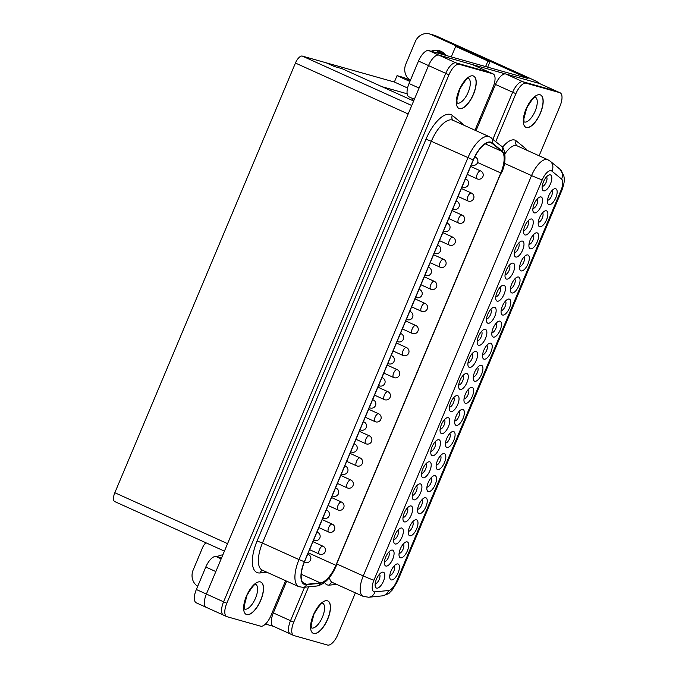 <?xml version="1.0" encoding="UTF-8"?>
<svg xmlns="http://www.w3.org/2000/svg" width="679" height="679" viewBox="0 0 679 679"><rect width="100%" height="100%" fill="white"/><g stroke="black" fill="none" stroke-linecap="round" stroke-linejoin="round"><path stroke-width="1.02" d="M473.509 76.048A17.747 7.418 -65.7 0 1 473.076 94.814A17.747 7.418 -65.7 0 1 459.267 108.521A17.747 7.418 -65.7 0 1 458.902 108.394M473.144 75.912A17.747 7.418 -65.7 0 1 473.586 76.073A17.747 7.418 -65.7 0 1 473.263 94.797A17.747 7.418 -65.7 0 1 459.411 108.589A17.747 7.418 -65.7 0 1 458.97 108.428A17.747 7.418 -65.7 0 1 459.293 89.704A17.747 7.418 -65.7 0 1 473.144 75.912M246.197 614.402A17.747 7.418 114.3 0 0 246.562 614.529A17.747 7.418 114.3 0 0 260.38 600.822A17.747 7.418 114.3 0 0 260.804 582.047M260.439 581.92A17.747 7.418 114.3 0 0 246.587 595.712A17.747 7.418 114.3 0 0 246.265 614.436A17.747 7.418 114.3 0 0 246.706 614.588A17.747 7.418 114.3 0 0 260.558 600.796A17.747 7.418 114.3 0 0 260.88 582.081A17.747 7.418 114.3 0 0 260.439 581.92M313.146 633.269A17.747 7.418 114.3 0 0 313.511 633.405A17.747 7.418 114.3 0 0 327.329 619.698A17.747 7.418 114.3 0 0 327.753 600.923M327.388 600.796A17.747 7.418 114.3 0 0 313.537 614.588A17.747 7.418 114.3 0 0 313.214 633.303A17.747 7.418 114.3 0 0 313.656 633.465A17.747 7.418 114.3 0 0 327.507 619.672A17.747 7.418 114.3 0 0 327.83 600.957A17.747 7.418 114.3 0 0 327.388 600.796M540.459 94.916A17.747 7.418 -65.7 0 1 540.034 113.69A17.747 7.418 -65.7 0 1 526.217 127.397A17.747 7.418 -65.7 0 1 525.852 127.27M540.094 94.788A17.747 7.418 -65.7 0 1 540.535 94.95A17.747 7.418 -65.7 0 1 540.212 113.673A17.747 7.418 -65.7 0 1 526.361 127.465A17.747 7.418 -65.7 0 1 525.919 127.304A17.747 7.418 -65.7 0 1 526.242 108.581A17.747 7.418 -65.7 0 1 540.094 94.788M304.515 561.754A21.643 9.048 114.3 0 0 304.396 583.957A21.643 9.048 114.3 0 0 304.93 584.152A21.643 9.048 114.3 0 0 306.585 584.279L320.378 582.888A21.643 9.048 114.3 0 0 335.884 565.31L500.805 172.975A21.643 9.048 114.3 0 0 501.789 151.315L491.969 143.261A21.643 9.048 114.3 0 0 491.104 142.726A21.643 9.048 114.3 0 0 473.407 159.972L304.515 561.754M550.321 174.876A8.657 3.616 -65.7 0 1 550.482 183.831A8.657 3.616 -65.7 0 1 543.624 190.816A8.657 3.616 -65.7 0 1 542.292 189.161A8.657 3.616 -65.7 0 1 543.675 181.352A8.657 3.616 -65.7 0 1 548.615 175.148A8.657 3.616 -65.7 0 1 550.321 174.876M542.198 186.352A5.194 2.173 114.3 0 0 546.077 182.439A5.194 2.173 114.3 0 0 546.451 176.939M555.66 188.728A8.657 3.616 -65.7 0 1 555.829 197.682A8.657 3.616 -65.7 0 1 548.963 204.659A8.657 3.616 -65.7 0 1 547.63 203.013A8.657 3.616 -65.7 0 1 549.014 195.204A8.657 3.616 -65.7 0 1 553.962 189A8.657 3.616 -65.7 0 1 555.66 188.728M547.537 200.203A5.194 2.173 114.3 0 0 551.424 196.29A5.194 2.173 114.3 0 0 551.789 190.791M541.044 196.944A8.657 3.616 -65.7 0 1 541.205 205.907A8.657 3.616 -65.7 0 1 534.339 212.883A8.657 3.616 -65.7 0 1 533.015 211.237A8.657 3.616 -65.7 0 1 534.398 203.428A8.657 3.616 -65.7 0 1 539.338 197.224A8.657 3.616 -65.7 0 1 541.044 196.944M532.922 208.428A5.194 2.173 114.3 0 0 536.8 204.515A5.194 2.173 114.3 0 0 537.174 199.015M546.383 210.796A8.657 3.616 -65.7 0 1 546.544 219.758A8.657 3.616 -65.7 0 1 539.686 226.735A8.657 3.616 -65.7 0 1 538.354 225.088A8.657 3.616 -65.7 0 1 539.737 217.28A8.657 3.616 -65.7 0 1 544.685 211.076A8.657 3.616 -65.7 0 1 546.383 210.796M538.26 222.279A5.194 2.173 114.3 0 0 542.148 218.366A5.194 2.173 114.3 0 0 542.513 212.867M531.759 219.02A8.657 3.616 -65.7 0 1 531.929 227.983A8.657 3.616 -65.7 0 1 525.062 234.959A8.657 3.616 -65.7 0 1 523.73 233.313A8.657 3.616 -65.7 0 1 525.113 225.504A8.657 3.616 -65.7 0 1 530.061 219.3A8.657 3.616 -65.7 0 1 531.759 219.02M523.645 230.495A5.194 2.173 114.3 0 0 527.524 226.591A5.194 2.173 114.3 0 0 527.889 221.091M537.106 232.872A8.657 3.616 -65.7 0 1 537.267 241.834A8.657 3.616 -65.7 0 1 530.409 248.811A8.657 3.616 -65.7 0 1 529.077 247.164A8.657 3.616 -65.7 0 1 530.46 239.347A8.657 3.616 -65.7 0 1 535.4 233.152A8.657 3.616 -65.7 0 1 537.106 232.872M528.983 244.347A5.194 2.173 114.3 0 0 532.862 240.434A5.194 2.173 114.3 0 0 533.236 234.942M522.482 241.096A8.657 3.616 -65.7 0 1 522.652 250.05A8.657 3.616 -65.7 0 1 515.785 257.027A8.657 3.616 -65.7 0 1 514.453 255.38A8.657 3.616 -65.7 0 1 515.836 247.572A8.657 3.616 -65.7 0 1 520.785 241.368A8.657 3.616 -65.7 0 1 522.482 241.096M514.359 252.571A5.194 2.173 114.3 0 0 518.247 248.658A5.194 2.173 114.3 0 0 518.612 243.158M527.829 254.948A8.657 3.616 -65.7 0 1 527.99 263.902A8.657 3.616 -65.7 0 1 521.124 270.879A8.657 3.616 -65.7 0 1 519.791 269.232A8.657 3.616 -65.7 0 1 521.175 261.423A8.657 3.616 -65.7 0 1 526.123 255.219A8.657 3.616 -65.7 0 1 527.829 254.948M519.707 266.423A5.194 2.173 114.3 0 0 523.585 262.51A5.194 2.173 114.3 0 0 523.95 257.01M513.205 263.163A8.657 3.616 -65.7 0 1 513.366 272.126A8.657 3.616 -65.7 0 1 506.509 279.103A8.657 3.616 -65.7 0 1 505.176 277.456A8.657 3.616 -65.7 0 1 506.559 269.648A8.657 3.616 -65.7 0 1 511.508 263.444A8.657 3.616 -65.7 0 1 513.205 263.163M505.083 274.647A5.194 2.173 114.3 0 0 508.97 270.734A5.194 2.173 114.3 0 0 509.335 265.234M518.544 277.015A8.657 3.616 -65.7 0 1 518.714 285.978A8.657 3.616 -65.7 0 1 511.847 292.955A8.657 3.616 -65.7 0 1 510.515 291.308A8.657 3.616 -65.7 0 1 511.898 283.499A8.657 3.616 -65.7 0 1 516.846 277.295A8.657 3.616 -65.7 0 1 518.544 277.015M510.43 288.499A5.194 2.173 114.3 0 0 514.309 284.586A5.194 2.173 114.3 0 0 514.674 279.086M503.928 285.239A8.657 3.616 -65.7 0 1 504.09 294.202A8.657 3.616 -65.7 0 1 497.232 301.179A8.657 3.616 -65.7 0 1 495.899 299.532A8.657 3.616 -65.7 0 1 497.283 291.715A8.657 3.616 -65.7 0 1 502.222 285.519A8.657 3.616 -65.7 0 1 503.928 285.239M495.806 296.715A5.194 2.173 114.3 0 0 499.685 292.81A5.194 2.173 114.3 0 0 500.058 287.31M509.267 299.091A8.657 3.616 -65.7 0 1 509.437 308.045A8.657 3.616 -65.7 0 1 502.57 315.031A8.657 3.616 -65.7 0 1 501.238 313.384A8.657 3.616 -65.7 0 1 502.621 305.567A8.657 3.616 -65.7 0 1 507.569 299.371A8.657 3.616 -65.7 0 1 509.267 299.091M501.144 310.566A5.194 2.173 114.3 0 0 505.032 306.653A5.194 2.173 114.3 0 0 505.397 301.162M494.651 307.315A8.657 3.616 -65.7 0 1 494.813 316.27A8.657 3.616 -65.7 0 1 487.946 323.246A8.657 3.616 -65.7 0 1 486.614 321.6A8.657 3.616 -65.7 0 1 487.997 313.791A8.657 3.616 -65.7 0 1 492.946 307.587A8.657 3.616 -65.7 0 1 494.651 307.315M486.529 318.791A5.194 2.173 114.3 0 0 490.408 314.878A5.194 2.173 114.3 0 0 490.773 309.378M499.99 321.167A8.657 3.616 -65.7 0 1 500.151 330.121A8.657 3.616 -65.7 0 1 493.294 337.098A8.657 3.616 -65.7 0 1 491.961 335.451A8.657 3.616 -65.7 0 1 493.344 327.643A8.657 3.616 -65.7 0 1 498.293 321.439A8.657 3.616 -65.7 0 1 499.99 321.167M491.868 332.642A5.194 2.173 114.3 0 0 495.755 328.729A5.194 2.173 114.3 0 0 496.12 323.229M485.366 329.383A8.657 3.616 -65.7 0 1 485.536 338.346A8.657 3.616 -65.7 0 1 478.67 345.322A8.657 3.616 -65.7 0 1 477.337 343.676A8.657 3.616 -65.7 0 1 478.72 335.867A8.657 3.616 -65.7 0 1 483.669 329.663A8.657 3.616 -65.7 0 1 485.366 329.383M477.252 340.866A5.194 2.173 114.3 0 0 481.131 336.954A5.194 2.173 114.3 0 0 481.496 331.454M490.713 343.234A8.657 3.616 -65.7 0 1 490.875 352.197A8.657 3.616 -65.7 0 1 484.008 359.174A8.657 3.616 -65.7 0 1 482.684 357.527A8.657 3.616 -65.7 0 1 484.068 349.719A8.657 3.616 -65.7 0 1 489.007 343.515A8.657 3.616 -65.7 0 1 490.713 343.234M482.591 354.71A5.194 2.173 114.3 0 0 486.47 350.805A5.194 2.173 114.3 0 0 486.843 345.305M476.089 351.459A8.657 3.616 -65.7 0 1 476.259 360.422A8.657 3.616 -65.7 0 1 469.393 367.398A8.657 3.616 -65.7 0 1 468.06 365.752A8.657 3.616 -65.7 0 1 469.444 357.935A8.657 3.616 -65.7 0 1 474.392 351.739A8.657 3.616 -65.7 0 1 476.089 351.459M467.967 362.934A5.194 2.173 114.3 0 0 471.854 359.021A5.194 2.173 114.3 0 0 472.219 353.53M481.436 365.31A8.657 3.616 -65.7 0 1 481.598 374.265A8.657 3.616 -65.7 0 1 474.731 381.25A8.657 3.616 -65.7 0 1 473.399 379.595A8.657 3.616 -65.7 0 1 474.782 371.786A8.657 3.616 -65.7 0 1 479.73 365.582A8.657 3.616 -65.7 0 1 481.436 365.31M473.314 376.786A5.194 2.173 114.3 0 0 477.193 372.873A5.194 2.173 114.3 0 0 477.558 367.373M466.812 373.535A8.657 3.616 -65.7 0 1 466.974 382.489A8.657 3.616 -65.7 0 1 460.116 389.466A8.657 3.616 -65.7 0 1 458.783 387.819A8.657 3.616 -65.7 0 1 460.167 380.011A8.657 3.616 -65.7 0 1 465.107 373.806A8.657 3.616 -65.7 0 1 466.812 373.535M458.69 385.01A5.194 2.173 114.3 0 0 462.577 381.097A5.194 2.173 114.3 0 0 462.942 375.597M472.151 387.378A8.657 3.616 -65.7 0 1 472.321 396.341A8.657 3.616 -65.7 0 1 465.454 403.318A8.657 3.616 -65.7 0 1 464.122 401.671A8.657 3.616 -65.7 0 1 465.505 393.862A8.657 3.616 -65.7 0 1 470.454 387.658A8.657 3.616 -65.7 0 1 472.151 387.378M464.029 398.862A5.194 2.173 114.3 0 0 467.916 394.949A5.194 2.173 114.3 0 0 468.281 389.449M457.536 395.602A8.657 3.616 -65.7 0 1 457.697 404.565A8.657 3.616 -65.7 0 1 450.831 411.542A8.657 3.616 -65.7 0 1 449.506 409.895A8.657 3.616 -65.7 0 1 450.89 402.087A8.657 3.616 -65.7 0 1 455.83 395.882A8.657 3.616 -65.7 0 1 457.536 395.602M449.413 407.086A5.194 2.173 114.3 0 0 453.292 403.173A5.194 2.173 114.3 0 0 453.665 397.673M462.874 409.454A8.657 3.616 -65.7 0 1 463.044 418.417A8.657 3.616 -65.7 0 1 456.178 425.394A8.657 3.616 -65.7 0 1 454.845 423.747A8.657 3.616 -65.7 0 1 456.229 415.93A8.657 3.616 -65.7 0 1 461.177 409.734A8.657 3.616 -65.7 0 1 462.874 409.454M454.752 420.929A5.194 2.173 114.3 0 0 458.639 417.025A5.194 2.173 114.3 0 0 459.004 411.525M448.259 417.678A8.657 3.616 -65.7 0 1 448.42 426.633A8.657 3.616 -65.7 0 1 441.554 433.618A8.657 3.616 -65.7 0 1 440.221 431.971A8.657 3.616 -65.7 0 1 441.605 424.154A8.657 3.616 -65.7 0 1 446.553 417.958A8.657 3.616 -65.7 0 1 448.259 417.678M440.136 429.153A5.194 2.173 114.3 0 0 444.015 425.241A5.194 2.173 114.3 0 0 444.38 419.749M453.597 431.53A8.657 3.616 -65.7 0 1 453.759 440.484A8.657 3.616 -65.7 0 1 446.901 447.461A8.657 3.616 -65.7 0 1 445.568 445.814A8.657 3.616 -65.7 0 1 446.952 438.006A8.657 3.616 -65.7 0 1 451.891 431.802A8.657 3.616 -65.7 0 1 453.597 431.53M445.475 443.005A5.194 2.173 114.3 0 0 449.362 439.092A5.194 2.173 114.3 0 0 449.727 433.592M438.974 439.754A8.657 3.616 -65.7 0 1 439.143 448.709A8.657 3.616 -65.7 0 1 432.277 455.685A8.657 3.616 -65.7 0 1 430.944 454.039A8.657 3.616 -65.7 0 1 432.328 446.23A8.657 3.616 -65.7 0 1 437.276 440.026A8.657 3.616 -65.7 0 1 438.974 439.754M430.851 451.229A5.194 2.173 114.3 0 0 434.738 447.317A5.194 2.173 114.3 0 0 435.103 441.817M444.321 453.597A8.657 3.616 -65.7 0 1 444.482 462.56A8.657 3.616 -65.7 0 1 437.615 469.537A8.657 3.616 -65.7 0 1 436.291 467.89A8.657 3.616 -65.7 0 1 437.675 460.082A8.657 3.616 -65.7 0 1 442.615 453.878A8.657 3.616 -65.7 0 1 444.321 453.597M436.198 465.081A5.194 2.173 114.3 0 0 440.077 461.168A5.194 2.173 114.3 0 0 440.45 455.668M429.697 461.822A8.657 3.616 -65.7 0 1 429.866 470.785A8.657 3.616 -65.7 0 1 423 477.761A8.657 3.616 -65.7 0 1 421.667 476.115A8.657 3.616 -65.7 0 1 423.051 468.306A8.657 3.616 -65.7 0 1 427.999 462.102A8.657 3.616 -65.7 0 1 429.697 461.822M421.574 473.297A5.194 2.173 114.3 0 0 425.461 469.393A5.194 2.173 114.3 0 0 425.826 463.893M435.044 475.673A8.657 3.616 -65.7 0 1 435.205 484.636A8.657 3.616 -65.7 0 1 428.339 491.613A8.657 3.616 -65.7 0 1 427.006 489.966A8.657 3.616 -65.7 0 1 428.39 482.149A8.657 3.616 -65.7 0 1 433.338 475.954A8.657 3.616 -65.7 0 1 435.044 475.673M426.921 487.149A5.194 2.173 114.3 0 0 430.8 483.244A5.194 2.173 114.3 0 0 431.165 477.744M420.42 483.898A8.657 3.616 -65.7 0 1 420.581 492.852A8.657 3.616 -65.7 0 1 413.723 499.837A8.657 3.616 -65.7 0 1 412.391 498.182A8.657 3.616 -65.7 0 1 413.774 490.374A8.657 3.616 -65.7 0 1 418.714 484.169A8.657 3.616 -65.7 0 1 420.42 483.898M412.297 495.373A5.194 2.173 114.3 0 0 416.185 491.46A5.194 2.173 114.3 0 0 416.55 485.96M425.758 497.749A8.657 3.616 -65.7 0 1 425.928 506.704A8.657 3.616 -65.7 0 1 419.062 513.68A8.657 3.616 -65.7 0 1 417.729 512.034A8.657 3.616 -65.7 0 1 419.113 504.225A8.657 3.616 -65.7 0 1 424.061 498.021A8.657 3.616 -65.7 0 1 425.758 497.749M417.636 509.225A5.194 2.173 114.3 0 0 421.523 505.312A5.194 2.173 114.3 0 0 421.888 499.812M411.143 505.965A8.657 3.616 -65.7 0 1 411.304 514.928A8.657 3.616 -65.7 0 1 404.438 521.905A8.657 3.616 -65.7 0 1 403.114 520.258A8.657 3.616 -65.7 0 1 404.497 512.45A8.657 3.616 -65.7 0 1 409.437 506.245A8.657 3.616 -65.7 0 1 411.143 505.965M403.02 517.449A5.194 2.173 114.3 0 0 406.899 513.536A5.194 2.173 114.3 0 0 407.273 508.036M416.482 519.817A8.657 3.616 -65.7 0 1 416.651 528.78A8.657 3.616 -65.7 0 1 409.785 535.756A8.657 3.616 -65.7 0 1 408.452 534.11A8.657 3.616 -65.7 0 1 409.836 526.301A8.657 3.616 -65.7 0 1 414.784 520.097A8.657 3.616 -65.7 0 1 416.482 519.817M408.359 531.301A5.194 2.173 114.3 0 0 412.246 527.388A5.194 2.173 114.3 0 0 412.611 521.888M401.866 528.041A8.657 3.616 -65.7 0 1 402.027 537.004A8.657 3.616 -65.7 0 1 395.161 543.981A8.657 3.616 -65.7 0 1 393.828 542.334A8.657 3.616 -65.7 0 1 395.212 534.517A8.657 3.616 -65.7 0 1 400.16 528.321A8.657 3.616 -65.7 0 1 401.866 528.041M393.744 539.516A5.194 2.173 114.3 0 0 397.622 535.612A5.194 2.173 114.3 0 0 397.987 530.112M407.205 541.893A8.657 3.616 -65.7 0 1 407.366 550.856A8.657 3.616 -65.7 0 1 400.508 557.832A8.657 3.616 -65.7 0 1 399.176 556.186A8.657 3.616 -65.7 0 1 400.559 548.369A8.657 3.616 -65.7 0 1 405.499 542.173A8.657 3.616 -65.7 0 1 407.205 541.893M399.082 553.368A5.194 2.173 114.3 0 0 402.97 549.455A5.194 2.173 114.3 0 0 403.334 543.964M392.581 550.117A8.657 3.616 -65.7 0 1 392.751 559.072A8.657 3.616 -65.7 0 1 385.884 566.048A8.657 3.616 -65.7 0 1 384.552 564.402A8.657 3.616 -65.7 0 1 385.935 556.593A8.657 3.616 -65.7 0 1 390.883 550.389A8.657 3.616 -65.7 0 1 392.581 550.117M384.458 561.592A5.194 2.173 114.3 0 0 388.346 557.68A5.194 2.173 114.3 0 0 388.711 552.18M397.928 563.969A8.657 3.616 -65.7 0 1 398.089 572.923A8.657 3.616 -65.7 0 1 391.223 579.9A8.657 3.616 -65.7 0 1 389.899 578.253A8.657 3.616 -65.7 0 1 391.282 570.445A8.657 3.616 -65.7 0 1 396.222 564.241A8.657 3.616 -65.7 0 1 397.928 563.969M389.805 575.444A5.194 2.173 114.3 0 0 393.684 571.531A5.194 2.173 114.3 0 0 394.058 566.031M383.304 572.185A8.657 3.616 -65.7 0 1 383.474 581.148A8.657 3.616 -65.7 0 1 376.607 588.124A8.657 3.616 -65.7 0 1 375.275 586.478A8.657 3.616 -65.7 0 1 376.658 578.669A8.657 3.616 -65.7 0 1 381.606 572.465A8.657 3.616 -65.7 0 1 383.304 572.185M375.181 583.668A5.194 2.173 114.3 0 0 379.069 579.756A5.194 2.173 114.3 0 0 379.434 574.256M474.977 130.215L493.047 87.235A12.986 5.424 114.3 0 0 493.115 73.909A12.986 5.424 114.3 0 0 492.801 73.79L459.25 64.335A12.986 5.424 114.3 0 0 448.955 74.8L226.803 603.275A12.986 5.424 114.3 0 0 226.727 616.6A12.986 5.424 114.3 0 0 227.049 616.719L260.6 626.174A12.986 5.424 114.3 0 0 270.896 615.709L285.613 580.698M414.36 99.278L408.97 96.842A12.986 5.424 -65.7 0 1 409.047 83.525L418.493 61.051A12.986 5.424 -65.7 0 1 428.788 50.586L438.829 55.118L539.321 83.458A12.969 5.424 -65.7 0 1 539.644 83.576L556.593 91.232M431.072 34.493A12.986 11.772 -74.3 0 0 429.569 33.95L434.484 35.333A12.986 11.772 105.7 0 1 435.986 35.885L431.072 34.493L528.016 78.492L428.788 50.586M308.589 586.834L293.744 622.151A12.986 5.424 114.3 0 0 293.676 635.468A12.986 5.424 114.3 0 0 293.99 635.586L327.558 645.05A12.986 5.424 114.3 0 0 337.853 634.585L355.397 592.852M539.118 155.788L560.005 106.111A12.986 5.424 114.3 0 0 560.082 92.785A12.986 5.424 114.3 0 0 559.759 92.667L526.191 83.203A12.986 5.424 114.3 0 0 515.896 93.677L495.772 141.555M409.912 81.463L397.045 75.649L404.073 77.635L410.337 80.462M217.025 556.839A14.717 13.342 105.7 0 1 222.856 554.862M205.941 542.776A12.986 11.772 -74.3 0 0 202.588 547.58L193.15 570.054A12.986 11.772 -74.3 0 0 197.716 586.257M476.03 130.691L495.475 84.451A12.969 5.424 -65.7 0 1 505.753 73.994L537.564 82.965A17.314 0.985 22.8 0 0 539.194 83.186A17.314 0.985 22.8 0 0 530.257 78.458L435.986 35.885M223.255 615.013L206.306 607.357A12.969 5.424 -65.7 0 1 205.083 606.169A12.969 5.424 -65.7 0 1 206.382 594.049L428.525 65.574A12.969 5.424 -65.7 0 1 436.622 55.372A12.969 5.424 -65.7 0 1 438.812 55.126L472.363 64.581A12.969 5.424 -65.7 0 1 472.677 64.7L489.627 72.356M487.692 67.187L490.043 61.602L457.782 47.038L455.668 46.444L451.263 56.917M410.413 80.266A12.986 11.772 -74.3 0 1 405.847 64.064L415.293 41.597A12.986 11.772 -74.3 0 1 429.569 33.95M431.14 51.248A14.717 13.342 105.7 0 1 439.347 50.713A14.717 13.342 105.7 0 1 446.078 55.457M407.154 93.787L381.954 86.683L342.174 68.715L334.441 66.534L326.192 62.807L394.363 82.023L407.578 87.998M413.307 98.803A8.657 3.616 114.3 0 0 412.153 100.322M114.989 501.679A8.657 3.616 -65.7 0 1 114.776 501.603A8.657 3.616 -65.7 0 1 114.827 492.725L295.441 63.054A8.657 3.616 -65.7 0 1 302.299 56.077L326.2 62.816L334.441 66.534L342.174 68.715L413.638 100.993M293.676 635.468L290.442 634.016A12.986 5.424 -65.7 0 1 290.519 620.691L304.582 587.233M492.912 139.22L512.67 92.217A12.986 5.424 -65.7 0 1 522.966 81.752L556.534 91.215A12.986 5.424 -65.7 0 1 556.848 91.325L560.082 92.785M290.196 633.88L273.247 626.225A12.969 5.424 -65.7 0 1 273.323 612.925L286.665 581.173M397.045 75.649L394.363 82.023M226.727 616.6L223.501 615.14A12.986 5.424 -65.7 0 1 223.578 601.823L445.73 73.34A12.986 5.424 -65.7 0 1 456.025 62.875L489.576 72.339A12.986 5.424 -65.7 0 1 489.89 72.449L493.115 73.909M479.136 120.319L480.197 120.794M438.829 55.118A12.986 5.424 114.3 0 0 436.622 55.372M479.875 118.562L480.995 118.876M436.054 52.631A14.717 13.342 105.7 0 1 437.301 52.19M438.218 51.952A14.717 13.342 105.7 0 1 441.74 51.663M485.578 66.593L487.929 61.008L455.668 46.444M443.735 54.795L439.703 52.979L439.449 53.59M439.703 52.979L437.879 51.85L444.592 53.751M487.929 61.008L490.043 61.602M445.848 55.398L443.879 54.328L445.509 54.736M205.083 606.169A12.986 5.424 114.3 0 0 206.314 607.365A12.986 5.424 114.3 0 0 206.475 607.433M265.455 624.069L273.459 626.318M215.829 571.574L205.796 567.041L196.35 589.508L226.803 603.275M205.796 567.041A12.986 5.424 -65.7 0 1 216.092 556.576L221.167 558.868M221.49 558.096L216.092 556.576M206.314 607.365L196.273 602.833A12.986 5.424 -65.7 0 1 196.35 589.508M468.493 78.357A13.597 5.678 -65.7 0 1 467.924 92.836A13.597 5.678 -65.7 0 1 457.434 103.14A13.597 5.678 -65.7 0 1 457.315 103.106M244.61 609.114A13.597 5.678 114.3 0 0 244.729 609.148A13.597 5.678 114.3 0 0 255.219 598.844A13.597 5.678 114.3 0 0 255.796 584.356M311.559 627.99A13.597 5.678 114.3 0 0 311.678 628.024A13.597 5.678 114.3 0 0 322.177 617.72A13.597 5.678 114.3 0 0 322.746 603.232M535.451 97.224A13.597 5.678 -65.7 0 1 534.882 111.712A13.597 5.678 -65.7 0 1 524.383 122.016A13.597 5.678 -65.7 0 1 524.264 121.982M474.731 157.078A4.329 1.808 -65.7 0 1 475.241 157.07A4.329 1.808 -65.7 0 1 475.351 157.112A4.329 1.808 -65.7 0 1 475.504 157.197M471.897 165.039A4.329 1.808 -65.7 0 1 471.786 164.997A4.329 1.808 -65.7 0 1 471.43 164.683M477.235 178.891A4.329 1.808 -65.7 0 1 477.125 178.849A4.329 1.808 -65.7 0 1 477.15 174.41A4.329 1.808 -65.7 0 1 480.588 170.921A4.329 1.808 -65.7 0 1 480.69 170.964A4.329 1.808 -65.7 0 1 480.842 171.049M465.327 179.188A4.329 1.808 -65.7 0 1 465.964 179.146A4.329 1.808 -65.7 0 1 466.074 179.18A4.329 1.808 -65.7 0 1 466.218 179.273M462.611 187.115A4.329 1.808 -65.7 0 1 462.509 187.073A4.329 1.808 -65.7 0 1 462.153 186.759M467.958 200.959A4.329 1.808 -65.7 0 1 467.848 200.925A4.329 1.808 -65.7 0 1 467.873 196.486A4.329 1.808 -65.7 0 1 471.302 192.997A4.329 1.808 -65.7 0 1 471.413 193.031A4.329 1.808 -65.7 0 1 471.566 193.125M456.05 201.264A4.329 1.808 -65.7 0 1 456.687 201.213A4.329 1.808 -65.7 0 1 456.789 201.256A4.329 1.808 -65.7 0 1 456.942 201.349M453.334 209.183A4.329 1.808 -65.7 0 1 453.224 209.149A4.329 1.808 -65.7 0 1 452.868 208.835M458.673 223.035A4.329 1.808 -65.7 0 1 458.571 223.001A4.329 1.808 -65.7 0 1 458.597 218.553A4.329 1.808 -65.7 0 1 462.026 215.065A4.329 1.808 -65.7 0 1 462.136 215.107A4.329 1.808 -65.7 0 1 462.28 215.192M446.774 223.332A4.329 1.808 -65.7 0 1 447.41 223.289A4.329 1.808 -65.7 0 1 447.512 223.332A4.329 1.808 -65.7 0 1 447.665 223.416M444.058 231.259A4.329 1.808 -65.7 0 1 443.947 231.216A4.329 1.808 -65.7 0 1 443.591 230.902M449.396 245.111A4.329 1.808 -65.7 0 1 449.294 245.068A4.329 1.808 -65.7 0 1 449.32 240.629A4.329 1.808 -65.7 0 1 452.749 237.141A4.329 1.808 -65.7 0 1 452.859 237.183A4.329 1.808 -65.7 0 1 453.003 237.268M437.497 245.408A4.329 1.808 -65.7 0 1 438.125 245.365A4.329 1.808 -65.7 0 1 438.235 245.399A4.329 1.808 -65.7 0 1 438.388 245.492M434.781 253.335A4.329 1.808 -65.7 0 1 434.67 253.292A4.329 1.808 -65.7 0 1 434.314 252.978M440.119 267.178A4.329 1.808 -65.7 0 1 440.009 267.144A4.329 1.808 -65.7 0 1 440.034 262.705A4.329 1.808 -65.7 0 1 443.472 259.217A4.329 1.808 -65.7 0 1 443.574 259.251A4.329 1.808 -65.7 0 1 443.726 259.344M428.22 267.484A4.329 1.808 -65.7 0 1 428.848 267.433A4.329 1.808 -65.7 0 1 428.958 267.475A4.329 1.808 -65.7 0 1 429.103 267.568M425.495 275.402A4.329 1.808 -65.7 0 1 425.394 275.368A4.329 1.808 -65.7 0 1 425.037 275.054M430.842 289.254A4.329 1.808 -65.7 0 1 430.732 289.212A4.329 1.808 -65.7 0 1 430.758 284.773A4.329 1.808 -65.7 0 1 434.195 281.284A4.329 1.808 -65.7 0 1 434.297 281.327A4.329 1.808 -65.7 0 1 434.45 281.412M418.935 289.551A4.329 1.808 -65.7 0 1 419.571 289.509A4.329 1.808 -65.7 0 1 419.681 289.551A4.329 1.808 -65.7 0 1 419.826 289.636M416.219 297.478A4.329 1.808 -65.7 0 1 416.117 297.436A4.329 1.808 -65.7 0 1 415.752 297.122M421.566 311.33A4.329 1.808 -65.7 0 1 421.455 311.288A4.329 1.808 -65.7 0 1 421.481 306.849A4.329 1.808 -65.7 0 1 424.91 303.36A4.329 1.808 -65.7 0 1 425.02 303.394A4.329 1.808 -65.7 0 1 425.173 303.488M409.658 311.627A4.329 1.808 -65.7 0 1 410.294 311.585A4.329 1.808 -65.7 0 1 410.396 311.619A4.329 1.808 -65.7 0 1 410.549 311.712M406.942 319.554A4.329 1.808 -65.7 0 1 406.831 319.512A4.329 1.808 -65.7 0 1 406.475 319.198M412.28 333.397A4.329 1.808 -65.7 0 1 412.178 333.364A4.329 1.808 -65.7 0 1 412.204 328.925A4.329 1.808 -65.7 0 1 415.633 325.428A4.329 1.808 -65.7 0 1 415.743 325.47A4.329 1.808 -65.7 0 1 415.887 325.564M400.381 333.703A4.329 1.808 -65.7 0 1 401.017 333.652A4.329 1.808 -65.7 0 1 401.119 333.695A4.329 1.808 -65.7 0 1 401.272 333.779M397.665 341.622A4.329 1.808 -65.7 0 1 397.554 341.588A4.329 1.808 -65.7 0 1 397.198 341.265M403.003 355.473A4.329 1.808 -65.7 0 1 402.902 355.431A4.329 1.808 -65.7 0 1 402.927 350.992A4.329 1.808 -65.7 0 1 406.356 347.504A4.329 1.808 -65.7 0 1 406.458 347.546A4.329 1.808 -65.7 0 1 406.611 347.631M391.104 355.771A4.329 1.808 -65.7 0 1 391.732 355.728A4.329 1.808 -65.7 0 1 391.842 355.771A4.329 1.808 -65.7 0 1 391.995 355.855M388.388 363.698A4.329 1.808 -65.7 0 1 388.278 363.655A4.329 1.808 -65.7 0 1 387.921 363.341M393.727 377.549A4.329 1.808 -65.7 0 1 393.616 377.507A4.329 1.808 -65.7 0 1 393.642 373.068A4.329 1.808 -65.7 0 1 397.079 369.58A4.329 1.808 -65.7 0 1 397.181 369.614A4.329 1.808 -65.7 0 1 397.334 369.707M381.827 377.847A4.329 1.808 -65.7 0 1 382.455 377.804A4.329 1.808 -65.7 0 1 382.566 377.838A4.329 1.808 -65.7 0 1 382.71 377.931M379.103 385.765A4.329 1.808 -65.7 0 1 379.001 385.731A4.329 1.808 -65.7 0 1 378.644 385.417M384.45 399.617A4.329 1.808 -65.7 0 1 384.339 399.583A4.329 1.808 -65.7 0 1 384.365 395.136A4.329 1.808 -65.7 0 1 387.794 391.647A4.329 1.808 -65.7 0 1 387.904 391.69A4.329 1.808 -65.7 0 1 388.057 391.783M372.542 399.914A4.329 1.808 -65.7 0 1 373.178 399.872A4.329 1.808 -65.7 0 1 373.28 399.914A4.329 1.808 -65.7 0 1 373.433 399.999M369.826 407.841A4.329 1.808 -65.7 0 1 369.724 407.799A4.329 1.808 -65.7 0 1 369.359 407.485M375.173 421.693A4.329 1.808 -65.7 0 1 375.063 421.651A4.329 1.808 -65.7 0 1 375.088 417.212A4.329 1.808 -65.7 0 1 378.517 413.723A4.329 1.808 -65.7 0 1 378.627 413.766A4.329 1.808 -65.7 0 1 378.78 413.851M363.265 421.99A4.329 1.808 -65.7 0 1 363.902 421.948A4.329 1.808 -65.7 0 1 364.003 421.982A4.329 1.808 -65.7 0 1 364.156 422.075M360.549 429.917A4.329 1.808 -65.7 0 1 360.439 429.875A4.329 1.808 -65.7 0 1 360.082 429.561M365.888 443.769A4.329 1.808 -65.7 0 1 365.786 443.726A4.329 1.808 -65.7 0 1 365.811 439.288A4.329 1.808 -65.7 0 1 369.24 435.799A4.329 1.808 -65.7 0 1 369.351 435.833A4.329 1.808 -65.7 0 1 369.495 435.926M353.988 444.066A4.329 1.808 -65.7 0 1 354.616 444.015A4.329 1.808 -65.7 0 1 354.727 444.058A4.329 1.808 -65.7 0 1 354.879 444.151M351.272 451.985A4.329 1.808 -65.7 0 1 351.162 451.951A4.329 1.808 -65.7 0 1 350.805 451.637M356.611 465.836A4.329 1.808 -65.7 0 1 356.509 465.802A4.329 1.808 -65.7 0 1 356.526 461.355A4.329 1.808 -65.7 0 1 359.963 457.867A4.329 1.808 -65.7 0 1 360.065 457.909A4.329 1.808 -65.7 0 1 360.218 458.002M344.711 466.134A4.329 1.808 -65.7 0 1 345.339 466.091A4.329 1.808 -65.7 0 1 345.45 466.134A4.329 1.808 -65.7 0 1 345.603 466.218M341.995 474.061A4.329 1.808 -65.7 0 1 341.885 474.018A4.329 1.808 -65.7 0 1 341.529 473.704M347.334 487.912A4.329 1.808 -65.7 0 1 347.224 487.87A4.329 1.808 -65.7 0 1 347.249 483.431A4.329 1.808 -65.7 0 1 350.687 479.943A4.329 1.808 -65.7 0 1 350.788 479.985A4.329 1.808 -65.7 0 1 350.941 480.07M335.434 488.209A4.329 1.808 -65.7 0 1 336.063 488.167A4.329 1.808 -65.7 0 1 336.173 488.201A4.329 1.808 -65.7 0 1 336.317 488.294M332.71 496.137A4.329 1.808 -65.7 0 1 332.608 496.094A4.329 1.808 -65.7 0 1 332.252 495.78M338.057 509.98A4.329 1.808 -65.7 0 1 337.947 509.946A4.329 1.808 -65.7 0 1 337.972 505.507A4.329 1.808 -65.7 0 1 341.401 502.019A4.329 1.808 -65.7 0 1 341.512 502.053A4.329 1.808 -65.7 0 1 341.664 502.146M326.149 510.285A4.329 1.808 -65.7 0 1 326.786 510.235A4.329 1.808 -65.7 0 1 326.888 510.277A4.329 1.808 -65.7 0 1 327.04 510.37M323.433 518.204A4.329 1.808 -65.7 0 1 323.331 518.17A4.329 1.808 -65.7 0 1 322.966 517.856M328.78 532.056A4.329 1.808 -65.7 0 1 328.67 532.022A4.329 1.808 -65.7 0 1 328.695 527.575A4.329 1.808 -65.7 0 1 332.124 524.086A4.329 1.808 -65.7 0 1 332.235 524.129A4.329 1.808 -65.7 0 1 332.387 524.213M316.872 532.353A4.329 1.808 -65.7 0 1 317.509 532.311A4.329 1.808 -65.7 0 1 317.611 532.353A4.329 1.808 -65.7 0 1 317.764 532.438M314.156 540.28A4.329 1.808 -65.7 0 1 314.046 540.238A4.329 1.808 -65.7 0 1 313.69 539.924M319.495 554.132A4.329 1.808 -65.7 0 1 319.393 554.089A4.329 1.808 -65.7 0 1 319.419 549.65A4.329 1.808 -65.7 0 1 322.848 546.162A4.329 1.808 -65.7 0 1 322.958 546.196A4.329 1.808 -65.7 0 1 323.102 546.289M307.595 554.429A4.329 1.808 -65.7 0 1 308.224 554.387A4.329 1.808 -65.7 0 1 308.334 554.42A4.329 1.808 -65.7 0 1 308.487 554.514M304.879 562.356A4.329 1.808 -65.7 0 1 304.769 562.314A4.329 1.808 -65.7 0 1 304.413 562M266.915 572.253L260.032 572.949A30.733 12.842 -65.7 0 1 257.68 572.762A30.733 12.842 -65.7 0 1 257.095 540.959L262.442 543.073A26.405 11.034 114.3 0 0 262.289 570.165L298.853 586.673A26.405 11.034 -65.7 0 1 298.998 559.589L262.442 543.073L431.326 141.3L425.988 139.187A30.733 12.842 -65.7 0 1 452.341 115.455L462.17 123.502A30.733 12.842 -65.7 0 1 463.528 125.046M304.761 584.551A22.076 9.226 114.3 0 0 306.45 584.678L320.242 583.286A22.076 9.226 114.3 0 0 336.054 565.361L500.983 173.026A22.076 9.226 114.3 0 0 501.985 150.933L492.165 142.879A22.076 9.226 114.3 0 0 473.229 159.921L304.345 561.703A22.076 9.226 114.3 0 0 304.761 584.551M298.853 586.673L303.301 587.369A4.329 3.819 -95.8 0 0 306.45 584.678M329.485 577.456A19.912 8.318 114.3 0 0 332.32 582.429L363.146 596.357A19.912 8.318 -65.7 0 1 363.257 575.928L337.03 564.079M336.648 584.39L329.408 585.12A24.24 10.134 -65.7 0 1 327.55 584.975A24.24 10.134 -65.7 0 1 324.63 582.472M374.154 591.799A11.254 4.702 114.3 0 0 375.012 591.867A8.657 7.647 84.2 0 1 368.714 597.248L382.26 595.873C387.149 594.397 389.559 593.344 389.491 592.708L392.156 590.127L397.436 581.479L561.83 190.417A8.657 0.492 -157.2 0 1 561.015 190.298A11.254 4.702 114.3 0 0 561.533 179.027L551.883 171.125A11.254 4.702 114.3 0 0 542.232 179.816L373.942 580.155A11.254 4.702 114.3 0 0 374.154 591.799M257.095 540.959L425.988 139.187M502.485 147.326A24.24 10.134 -65.7 0 1 516.167 140.833L525.818 148.735A24.24 10.134 -65.7 0 1 527.142 150.373M525.062 77.729L525.334 77.075M477.626 123.901L478.687 124.384M273.323 612.925L293.744 622.151M495.475 84.451L515.896 93.677M522.966 81.752L526.191 83.203M556.534 91.215L559.759 92.667M556.415 91.181L539.321 83.458M522.872 81.726L505.753 73.994M516.167 140.833A4.329 3.904 -50.7 0 0 516.999 145.79A19.912 8.318 114.3 0 0 504.964 153.785M373.942 580.155A8.657 0.492 -157.2 0 1 363.257 575.928L531.547 175.581L504.429 163.342M542.232 179.816A8.657 0.492 22.8 0 1 531.547 175.581A19.912 8.318 -65.7 0 1 547.826 159.718L517.008 145.798M375.012 591.867L388.566 590.501A11.254 4.702 114.3 0 0 396.629 581.36L561.015 190.298M561.533 179.027A8.657 7.817 129.3 0 0 559.844 169.096L550.202 161.186A8.657 7.817 129.3 0 1 551.883 171.125M388.566 590.501A8.657 7.647 84.2 0 1 382.26 595.873M396.629 581.36A8.657 0.492 22.8 0 0 397.436 581.479M525.818 148.735A4.329 3.904 -50.7 0 0 525.47 149.618M332.37 582.455A4.329 3.819 -95.8 0 0 329.408 585.12M302.299 56.077L411.746 105.508M418.493 61.051L448.955 74.8M456.025 62.875L459.25 64.335M489.576 72.339L492.801 73.79M489.457 72.305L472.363 64.581M455.923 62.85L438.812 55.126M114.827 492.725L227.567 543.641M295.441 63.054L408.181 113.979M473.229 159.921L431.326 141.3A26.405 11.034 114.3 0 1 452.918 120.251L489.483 136.768A26.405 11.034 -65.7 0 0 467.89 157.808L298.998 559.589L304.345 561.703M306.585 584.279L302.707 582.523M320.378 582.888L301.247 574.247M335.884 565.31L308.266 552.842M500.805 172.975L477.643 162.519M501.789 151.315L485.239 143.838M491.969 143.261L490.128 142.437M500.983 173.026L336.054 565.361M501.985 150.933A4.329 3.904 -50.7 0 0 501.144 145.96L489.483 136.768M336.461 565.42C331.267 577.388 324.808 584.237 317.093 585.977A4.329 3.819 -95.8 0 0 320.242 583.286M492.165 142.879A4.329 3.904 -50.7 0 0 491.324 137.913M461.856 124.291A4.329 3.904 129.3 0 1 462.17 123.502M453.063 120.319A4.329 3.904 129.3 0 1 452.341 115.455M260.032 572.949A4.329 3.819 84.2 0 1 262.688 570.343M409.047 83.525L419.079 88.058M457.094 103.021L456.899 100.034L459.725 89.288C464.402 81.378 467.373 77.729 468.629 78.331L468.434 78.297M524.044 121.897L523.849 118.91L526.675 108.156C531.351 100.254 534.322 96.596 535.578 97.199L535.383 97.173M471.37 164.81L471.786 164.997A4.329 4.329 0 0 0 477.634 162.536A4.329 4.329 0 0 0 475.351 157.112L474.833 156.874M467.33 174.427L477.125 178.849A4.329 4.329 0 0 0 482.973 176.387A4.329 4.329 0 0 0 480.69 170.964L470.691 166.44M462.093 186.886L462.509 187.073A4.329 4.329 0 0 0 468.357 184.612A4.329 4.329 0 0 0 466.074 179.18L465.454 178.9M458.053 196.503L467.848 200.925A4.329 4.329 0 0 0 473.696 198.463A4.329 4.329 0 0 0 471.413 193.031L461.406 188.516M452.817 208.962L453.224 209.149A4.329 4.329 0 0 0 459.08 206.688A4.329 4.329 0 0 0 456.789 201.256L456.169 200.976M448.777 218.57L458.571 223.001A4.329 4.329 0 0 0 464.419 220.531A4.329 4.329 0 0 0 462.136 215.107L452.129 210.592M443.54 231.03L443.947 231.216A4.329 4.329 0 0 0 449.795 228.755A4.329 4.329 0 0 0 447.512 223.332L446.892 223.052M439.5 240.646L449.294 245.068A4.329 4.329 0 0 0 455.142 242.607A4.329 4.329 0 0 0 452.859 237.183L442.852 232.659M434.263 253.106L434.67 253.292A4.329 4.329 0 0 0 440.518 250.831A4.329 4.329 0 0 0 438.235 245.399L437.615 245.119M430.214 262.722L440.009 267.144A4.329 4.329 0 0 0 445.865 264.683A4.329 4.329 0 0 0 443.574 259.251L433.575 254.735M424.978 275.182L425.394 275.368A4.329 4.329 0 0 0 431.241 272.899A4.329 4.329 0 0 0 428.958 267.475L428.339 267.195M420.938 284.79L430.732 289.212A4.329 4.329 0 0 0 436.58 286.75A4.329 4.329 0 0 0 434.297 281.327L424.299 276.811M415.701 297.249L416.117 297.436A4.329 4.329 0 0 0 421.965 294.975A4.329 4.329 0 0 0 419.681 289.551L419.062 289.271M411.661 306.866L421.455 311.288A4.329 4.329 0 0 0 427.303 308.826A4.329 4.329 0 0 0 425.02 303.394L415.013 298.879M406.424 319.325L406.831 319.512A4.329 4.329 0 0 0 412.688 317.051A4.329 4.329 0 0 0 410.396 311.619L409.776 311.338M402.384 328.942L412.178 333.364A4.329 4.329 0 0 0 418.026 330.902A4.329 4.329 0 0 0 415.743 325.47L405.736 320.955M397.147 341.401L397.554 341.588A4.329 4.329 0 0 0 403.402 339.118A4.329 4.329 0 0 0 401.119 333.695L400.5 333.414M393.107 351.009L402.902 355.431A4.329 4.329 0 0 0 408.75 352.97A4.329 4.329 0 0 0 406.458 347.546L396.46 343.022M387.862 363.469L388.278 363.655A4.329 4.329 0 0 0 394.126 361.194A4.329 4.329 0 0 0 391.842 355.771L391.223 355.49M383.822 373.085L393.616 377.507A4.329 4.329 0 0 0 399.473 375.046A4.329 4.329 0 0 0 397.181 369.614L387.183 365.098M378.585 385.545L379.001 385.731A4.329 4.329 0 0 0 384.849 383.27A4.329 4.329 0 0 0 382.566 377.838L381.946 377.558M374.545 395.153L384.339 399.583A4.329 4.329 0 0 0 390.187 397.122A4.329 4.329 0 0 0 387.904 391.69L377.906 387.174M369.308 407.621L369.724 407.799A4.329 4.329 0 0 0 375.572 405.338A4.329 4.329 0 0 0 373.28 399.914L372.661 399.634M365.268 417.229L375.063 421.651A4.329 4.329 0 0 0 380.911 419.189A4.329 4.329 0 0 0 378.627 413.766L368.621 409.242M360.031 429.688L360.439 429.875A4.329 4.329 0 0 0 366.295 427.414A4.329 4.329 0 0 0 364.003 421.982L363.384 421.701M355.991 439.305L365.786 443.726A4.329 4.329 0 0 0 371.634 441.265A4.329 4.329 0 0 0 369.351 435.833L359.344 431.318M350.754 451.764L351.162 451.951A4.329 4.329 0 0 0 357.01 449.49A4.329 4.329 0 0 0 354.727 444.058L354.107 443.777M346.714 461.372L356.509 465.802A4.329 4.329 0 0 0 362.357 463.333A4.329 4.329 0 0 0 360.065 457.909L350.067 453.394M341.469 473.832L341.885 474.018A4.329 4.329 0 0 0 347.733 471.557A4.329 4.329 0 0 0 345.45 466.134L344.83 465.853M337.429 483.448L347.224 487.87A4.329 4.329 0 0 0 353.08 485.409A4.329 4.329 0 0 0 350.788 479.985L340.79 475.461M332.192 495.908L332.608 496.094A4.329 4.329 0 0 0 338.456 493.633A4.329 4.329 0 0 0 336.173 488.201L335.553 487.921M328.152 505.524L337.947 509.946A4.329 4.329 0 0 0 343.795 507.485A4.329 4.329 0 0 0 341.512 502.053L331.513 497.537M322.915 517.984L323.331 518.17A4.329 4.329 0 0 0 329.179 515.709A4.329 4.329 0 0 0 326.888 510.277L326.268 509.997M318.875 527.591L328.67 532.022A4.329 4.329 0 0 0 334.518 529.552A4.329 4.329 0 0 0 332.235 524.129L322.228 519.613M313.639 540.051L314.046 540.238A4.329 4.329 0 0 0 319.902 537.776A4.329 4.329 0 0 0 317.611 532.353L316.991 532.073M309.599 549.667L319.393 554.089A4.329 4.329 0 0 0 325.241 551.628A4.329 4.329 0 0 0 322.958 546.196L312.951 541.681M304.362 562.127L304.769 562.314A4.329 4.329 0 0 0 310.617 559.852A4.329 4.329 0 0 0 308.334 554.42L307.714 554.14M363.146 596.357L368.714 597.248M550.202 161.186L547.826 159.718M559.844 169.096L563.791 175.555C564.385 179.069 565.047 181.556 561.83 190.417M114.776 501.603L224.418 551.127M501.391 173.086C507.816 160.617 504.319 146.282 501.144 145.96M303.301 587.369L317.093 585.977M437.471 51.799L437.004 52.903M311.347 627.897L311.143 624.909L313.97 614.164C318.646 606.254 321.617 602.604 322.873 603.207L322.678 603.173M244.389 609.029L244.194 606.041L247.02 595.288C251.697 587.386 254.667 583.728 255.924 584.33L255.728 584.305"/></g></svg>
